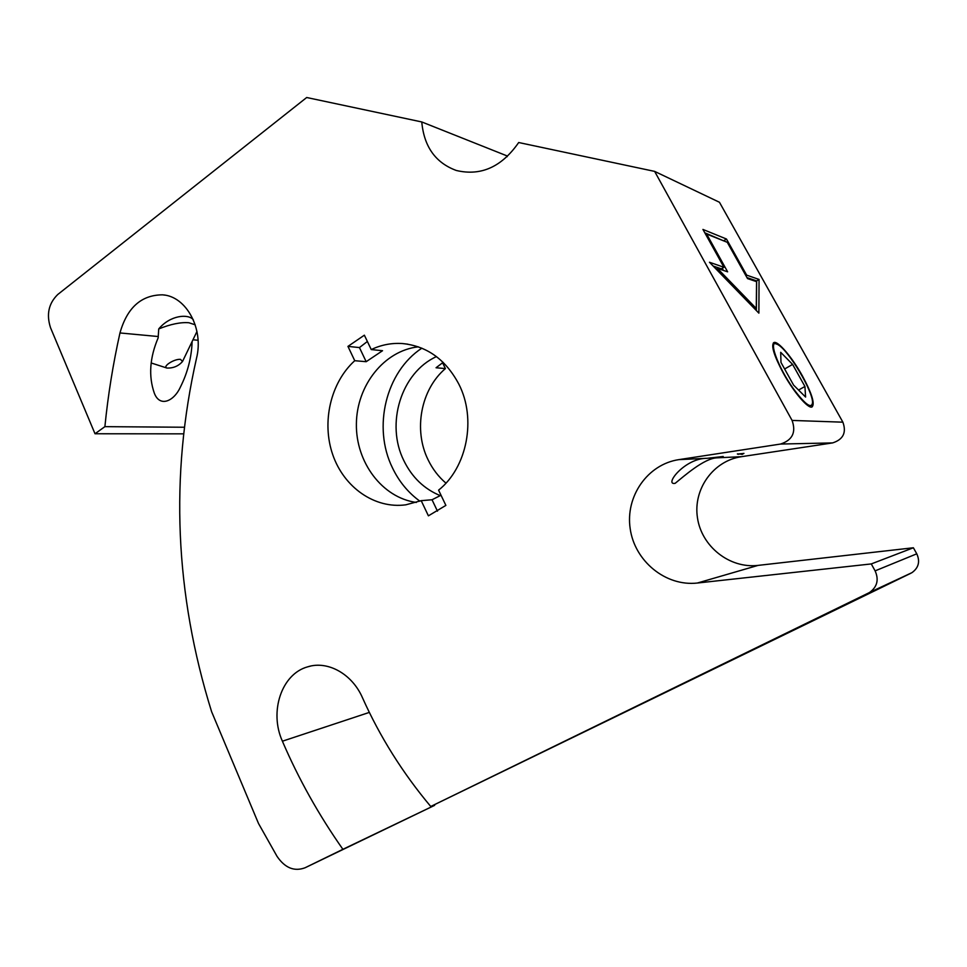 <?xml version="1.0" encoding="UTF-8"?>
<svg xmlns="http://www.w3.org/2000/svg" width="967" height="967" viewBox="0 0 967 967"><rect width="100%" height="100%" fill="white"/><g stroke="black" fill="none" stroke-linecap="round" stroke-linejoin="round"><path stroke-width="1.45" d="M195.213 324.803L188.879 322.748C180.708 322.071 170.663 324.126 158.733 328.937C170.071 315.218 188.178 313.526 193.279 319.702M196.374 332.733L196.942 331.439M180.491 359.373L182.521 361.489C178.484 366.082 173.298 368.27 166.989 368.064C161.948 366.674 174.35 358.66 180.491 359.373M192.131 341.532C191.575 357.343 187.683 372.5 180.43 387.005C173.975 401.341 159.773 407.675 154.309 393.134C148.422 376.187 149.704 357.754 158.153 337.846L158.733 328.937M832.623 442.91L741.399 456.69C713.102 460.836 692.988 489.326 697.461 517.792C701.522 546.307 729.444 568.765 758.08 565.393L913.38 547.769L916.776 553.813L875.111 570.868L871.279 563.93L697.376 583.028C665.55 586.655 634.666 561.017 630.194 528.731C625.25 496.506 647.479 464.305 678.882 459.627L780.574 444.046L832.623 442.91C843.212 439.502 846.645 432.6 842.886 422.18L719.46 202.272L654.635 171.389L518.687 142.524C501.704 166.977 480.913 176.296 456.327 170.482C435.549 162.843 424.029 146.658 421.769 121.951L306.696 97.51L57.79 294.476C48.64 303.384 46.223 314.48 50.55 327.777L95.008 433.76L104.895 426.652L184.407 427.245M104.895 426.652C108.026 395.152 113.054 363.918 119.968 332.95C127.148 307.591 141.375 294.887 162.625 294.838C186.28 296.24 204.013 328.792 196.506 358.298C169.89 475.994 174.918 593.774 211.592 711.652L258.503 823.485L277.033 856.351C284.963 867.991 294.319 871.787 305.089 867.762L342.898 849.316C318.747 814.939 298.585 778.906 282.4 741.206C269.007 711.748 281.566 673.963 307.603 666.855C327.535 660.352 352.097 673.781 362.48 697.751C379.922 736.757 402.671 772.996 430.738 806.478L868.499 593.013L911.954 572.657C918.65 567.81 920.258 561.525 916.776 553.813M737.519 454.043L743.768 453.463M742.426 454.212L737.41 453.898M812.57 403.638L811.833 407.022M773.358 342.934L777.468 344.385M793.762 389.205C777.105 366.275 767.061 336.818 778.133 344.772C788.903 350.803 813.187 391.623 812.534 402.707C811.579 409.138 805.318 404.641 793.762 389.205M780.695 352.314L792.602 364.402L804.919 386.462L805.596 397.05L793.593 385.108L780.985 362.432L780.695 352.314M792.602 364.402L784.636 368.983M804.919 386.462L798.573 390.052M802.429 375.945C811.857 393.436 815.072 403.771 812.075 406.938C808.315 409.198 793.774 392.251 783.306 373.165C773.987 355.626 770.832 345.437 773.866 342.572C777.794 340.396 792.154 357.319 802.429 375.945M371.243 349.57L382.533 350.719L366.179 361.694L354.744 360.703L347.951 346.391L364.366 335.186L371.243 349.57C381.119 344.881 391.442 342.862 402.212 343.527C426.81 345.92 445.678 359.458 458.841 384.141C476.658 418.723 467.158 467.484 438.583 490.148L445.884 505.39L428.405 515.834L421.201 500.664L432.031 499.758L441.025 495.225M366.179 361.694L359.446 347.576L367.375 341.484M347.951 346.391L359.446 347.576M418.324 346.827C384.02 350.658 356.714 385.531 356.388 423.848C355.723 462.178 382.134 497.727 416.33 502.441M437.471 511.156L432.031 499.758M421.201 500.664L405.814 504.822C374.628 509.053 343.95 487.308 332.757 454.732C321.455 422.18 330.557 382.606 354.744 360.703M442.548 362.746L445.412 368.584C420.826 389.435 413.272 429.916 428.091 459.796C432.527 468.971 438.474 476.755 445.944 483.137M419.883 501.184C408.122 492.626 398.96 481.469 392.384 467.702C372.488 427.257 385.821 371.787 421.854 348.168M440.287 495.648C424.162 489.012 412.002 477.311 403.819 460.57C385.422 423.848 401.136 372.573 436.468 356.593M445.412 368.584L436.044 367.762L443.152 362.347M421.769 121.951L507.179 155.953L507.228 156.678M910.914 573.226L430.738 806.478M434.256 804.798L434.654 805.33L305.089 867.762M746.971 277.589L756.665 280.901L756.375 310.564M704.81 232.805L724.392 241.158M713.163 266.046L721.382 268.862L723.932 267.267L702.936 229.433L726.471 239.018L746.657 275.136L759.059 279.439L758.877 313.139L709.476 262.262L723.932 267.267M722.252 268.318L723.401 270.385M756.279 308.485L756.545 281.651L747.527 278.581L727.269 242.306L706.635 234.038L727.619 271.824L717.381 268.342L756.279 308.485L755.058 309.222M705.789 234.57L706.635 234.038M724.053 240.541L726.471 239.018M745.871 275.619L746.657 275.136M756.665 280.901L759.059 279.439M716.136 269.116L717.381 268.342M842.886 422.18L792.082 420.427L654.635 171.389M434.654 805.33L342.898 849.316M875.111 570.868C879.039 579.716 877.226 586.884 869.671 592.384L868.499 593.013M792.082 420.427C796.276 432.285 792.444 440.166 780.574 444.046M183.645 433.845L95.008 433.76M707.131 458.298L723.243 456.497L716.982 457.838C704.024 458.249 683.572 476.574 675.159 483.319C663.604 485.652 684.66 458.007 707.131 458.298L678.882 459.627M913.38 547.769L871.279 563.93M198.054 340.263L192.977 339.78M158.068 336.516L119.968 332.95M369.346 712.401L282.4 741.206M741.399 456.69L716.982 457.838M758.08 565.393L697.376 583.028M182.521 361.489L196.748 331.923M166.989 368.064L151.19 362.976M737.374 453.994L738.425 454.321M812.534 402.707L812.594 404.291M743.937 453.378L741.955 454.466M407.723 344.155L402.212 343.527M911.954 572.657L869.671 592.384M164.765 295.128L162.625 294.838M310.6 666.082L307.603 666.855"/></g></svg>
